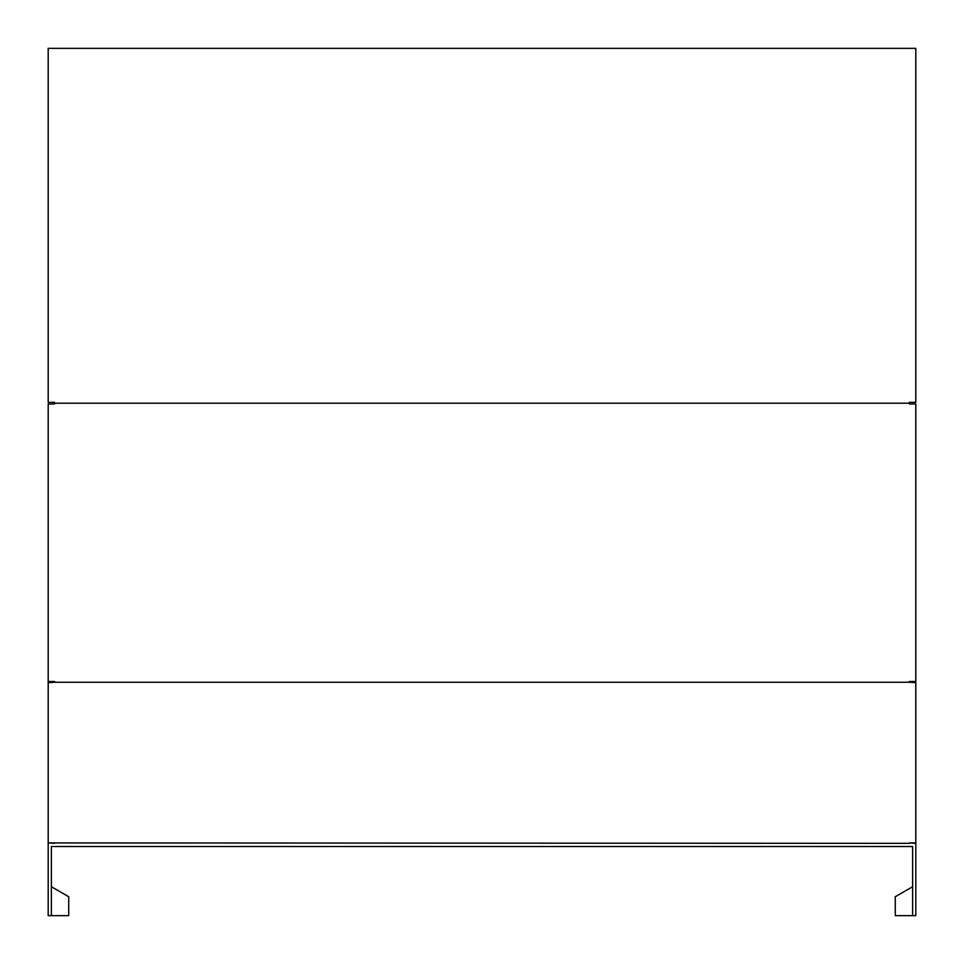 <?xml version="1.0" encoding="UTF-8"?>
<svg xmlns="http://www.w3.org/2000/svg" width="964" height="964" viewBox="0 0 964 964"><rect width="100%" height="100%" fill="white"/><g stroke="black" fill="none" stroke-linecap="round" stroke-linejoin="round"><path stroke-width="1.45" d="M915.8 681.512L909.438 681.512L909.438 682.247L54.562 682.247L54.562 681.512L48.2 681.512L48.2 403.952L54.562 403.952L54.562 403.217L909.438 403.217L909.438 403.952L915.8 403.952L915.8 842.922L909.438 842.922L915.8 843.343L915.8 915.643L912.619 915.643L912.619 846.525L51.381 846.525L51.381 848.428M909.438 843.343L48.2 842.922L48.2 682.669L54.562 682.247M909.438 682.247L915.8 682.669M54.562 403.217L54.562 402.362L48.2 402.362L48.2 48.357L915.8 48.357L915.8 402.362L909.438 402.362L909.438 403.217M912.619 848.428L912.619 846.525M54.562 843.343L48.2 842.922M51.381 886.723L68.733 896.749L68.733 915.643L51.381 915.643L51.381 846.525M51.381 915.643L48.2 915.643L48.2 843.343M48.2 682.669L48.2 681.512M895.267 896.749L912.619 886.723L895.267 896.749L895.267 915.643L912.619 915.643"/></g></svg>
